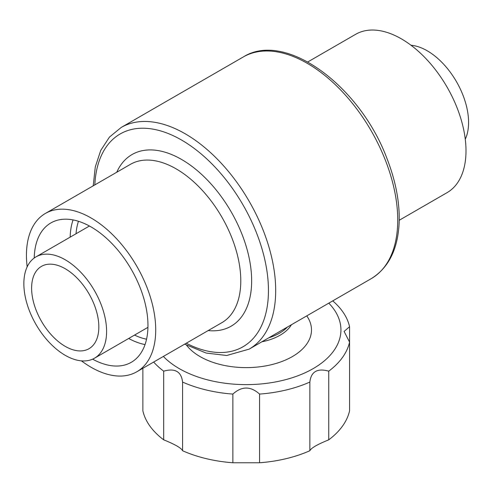 <?xml version="1.0" encoding="UTF-8"?>
<svg xmlns="http://www.w3.org/2000/svg" width="493" height="493" viewBox="0 0 493 493"><rect width="100%" height="100%" fill="white"/><g stroke="black" fill="none" stroke-linecap="round" stroke-linejoin="round"><path stroke-width="0.74" d="M92.61 359.163A80.445 46.447 -120 0 0 131.304 362.287A80.445 46.447 -120 0 0 131.304 269.394A80.445 46.447 -120 0 0 50.859 222.947A80.445 46.447 -120 0 0 34.22 258.018M65.224 346.357A47.538 27.448 -120 0 0 88.993 348.711A47.538 27.448 -120 0 0 88.993 293.822A47.538 27.448 -120 0 0 41.455 266.38A47.538 27.448 -120 0 0 34.171 304.471A47.538 27.448 -120 0 0 65.224 346.357M309.857 450.731L309.857 382.063C311.058 371.617 317.35 367.981 328.745 371.161A104.214 60.164 180 0 0 349.574 342.124L349.574 410.798A104.214 60.164 180 0 1 328.745 439.83C317.393 444.415 311.095 448.051 309.857 450.731A104.214 60.164 180 0 1 259.571 462.761L232.862 462.761A104.214 60.164 180 0 1 182.576 450.731C181.381 448.075 175.083 444.44 163.694 439.83A104.214 60.164 180 0 1 142.865 410.798L142.865 368.277M328.745 439.83L328.745 371.161M163.694 439.83L163.694 371.161C175.046 367.957 181.338 371.593 182.576 382.063A104.214 60.164 180 0 0 232.862 394.086C241.736 386.05 250.641 386.05 259.571 394.086A104.214 60.164 180 0 0 309.857 382.063M349.574 326.711L349.574 342.124L344.096 331.432L349.574 326.711A104.214 60.164 180 0 0 332.738 300.878M328.794 303.158A94.711 54.68 180 0 1 292.361 377.693A94.711 54.68 180 0 1 163.368 356.439M163.694 371.161A104.214 60.164 180 0 1 153.65 362.053M182.576 450.731L182.576 382.063M259.571 462.761L259.571 394.086M232.862 462.761L232.862 394.086M81.437 360.851A91.415 52.782 -120 0 0 91.082 367.26A91.415 52.782 -120 0 0 136.789 371.784A91.415 52.782 -120 0 0 136.789 266.226A91.415 52.782 -120 0 0 45.374 213.451A91.415 52.782 -120 0 0 27.164 266.849M65.224 355.317A58.507 33.777 -120 0 0 94.477 358.214A58.507 33.777 -120 0 0 94.477 290.654A58.507 33.777 -120 0 0 35.971 256.878A58.507 33.777 -120 0 0 27.004 303.762A58.507 33.777 -120 0 0 65.224 355.317M465.269 139.248A58.507 33.777 -120 0 0 456.463 81.665A58.507 33.777 -120 0 0 411.002 45.245M306.769 315.871A65.273 37.684 180 0 1 271.6 364.654A65.273 37.684 180 0 1 186.52 345.174M399.213 220.279L447.065 192.652A91.415 52.782 -120 0 0 447.065 87.095A91.415 52.782 -120 0 0 355.65 34.313L307.798 61.939M287.462 327.019A46.989 27.127 180 0 1 268.728 337.834M128.667 338.475A80.445 46.447 -120 0 0 145.034 344.57M73.069 219.915A80.445 46.447 -120 0 0 70.16 237.139M134.534 335.086A76.421 44.123 -120 0 0 146.55 339.209M78.467 221.283A76.421 44.123 -120 0 0 76.027 233.75M136.789 371.784L221.856 322.675A91.415 52.782 -120 0 0 221.856 217.117A91.415 52.782 -120 0 0 130.442 164.335L45.374 213.451M208.163 330.581A99.093 57.213 -120 0 0 231.125 211.762A99.093 57.213 -120 0 0 116.749 172.242M186.243 343.233A122.862 70.937 -120 0 0 268.438 288.725A122.862 70.937 -120 0 0 183.131 140.967A122.862 70.937 -120 0 0 94.829 184.9M184.641 344.157L206.123 353.043L226.712 355.496L249.187 349.118A127.983 73.888 -120 0 0 249.187 201.335A127.983 73.888 -120 0 0 121.21 127.447L109.452 137.085L100.726 150.451L95.291 166.905L93.226 185.824M371.229 278.656A127.983 73.888 -120 0 0 371.229 130.873A127.983 73.888 -120 0 0 243.246 56.985C285.472 30.32 360.106 86.016 387.036 158.697C395.848 181.406 399.878 202.851 399.127 223.033C397.845 249.366 388.546 267.909 371.229 278.656L249.187 349.118M291.449 324.714A47.846 27.62 180 0 1 261.82 341.822M94.477 358.214L147.943 327.346M35.971 256.878L89.436 226.01M121.21 127.447L243.246 56.985"/></g></svg>
